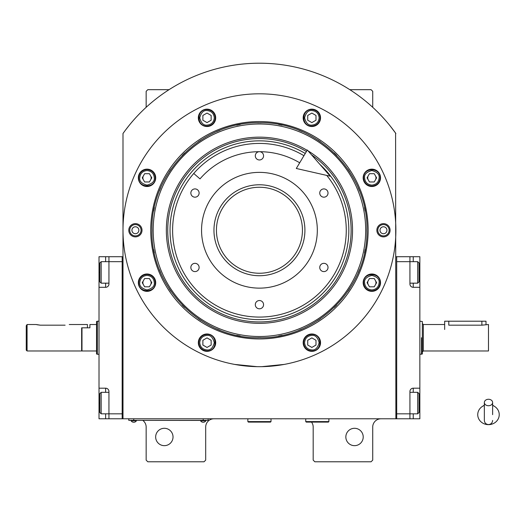 <?xml version="1.0" encoding="UTF-8"?>
<svg xmlns="http://www.w3.org/2000/svg" width="525" height="525" viewBox="0 0 525 525"><rect width="100%" height="100%" fill="white"/><g stroke="black" fill="none" stroke-linecap="round" stroke-linejoin="round"><path stroke-width="0.79" d="M395.876 133.501A167.567 167.567 0 0 0 122.994 133.501L122.994 418.786L395.876 418.786L395.594 133.114M311.528 422.093A8.269 8.269 0 0 1 313.182 427.055L313.182 460.13L314.836 461.783L371.07 461.783L372.724 460.13L372.724 427.055A8.269 8.269 0 0 1 380.992 418.786M304.913 418.786A8.269 8.269 0 0 1 305.74 418.825M142.846 420.44A8.269 8.269 0 0 1 146.153 427.055L146.153 460.13L147.807 461.783L204.035 461.783L205.688 460.13L205.688 427.055A8.269 8.269 0 0 1 213.957 418.786M146.153 107.31L146.153 91.33L147.807 89.677L169.057 89.677M349.814 89.677L371.07 89.677L372.724 91.33L372.724 107.31M395.384 132.825L390.167 125.954M368.268 280.606A4.134 4.134 0 0 0 368.268 284.74M375.428 284.74A4.134 4.134 0 0 0 375.428 280.606M368.268 175.763A4.134 4.134 0 0 0 368.268 179.898M375.428 179.898A4.134 4.134 0 0 0 375.428 175.763M143.443 175.763A4.134 4.134 0 0 0 143.443 179.898M150.603 179.898A4.134 4.134 0 0 0 150.603 175.763M143.443 280.606A4.134 4.134 0 0 0 143.443 284.74M150.603 284.74A4.134 4.134 0 0 0 150.603 280.606M128.71 125.954L125.718 129.793M124.884 130.909L123.795 132.392M123.487 132.825L122.994 133.501M363.215 436.977A8.682 8.682 0 0 0 354.533 428.295A8.682 8.682 0 0 0 345.844 436.977A8.682 8.682 0 0 0 354.533 445.659A8.682 8.682 0 0 0 363.215 436.977M173.027 436.977A8.682 8.682 0 0 0 164.345 428.295A8.682 8.682 0 0 0 155.662 436.977A8.682 8.682 0 0 0 164.345 445.659A8.682 8.682 0 0 0 173.027 436.977M206.515 420.354L203.208 420.354L208.169 420.354L208.169 418.786M130.436 420.354L203.208 420.44M203.208 418.786L203.208 420.354L133.744 420.354L133.744 418.786M128.782 418.786L128.782 420.354L133.744 420.44M200.563 420.44L200.563 420.807A3.143 3.143 0 0 0 205.852 420.807L200.563 420.807M205.852 420.44L205.852 420.807M136.395 420.44L136.395 420.807A3.143 3.143 0 0 1 131.099 420.807L136.395 420.807M131.099 420.44L131.099 420.807M368.137 230.252A108.701 108.701 0 0 1 259.435 338.953A108.701 108.701 0 0 1 150.734 230.252A108.701 108.701 0 0 1 259.435 121.551A108.701 108.701 0 0 1 368.137 230.252M366.936 230.252C368.412 287.693 316.877 339.229 259.435 337.746C201.994 339.229 150.458 287.693 151.942 230.252C150.458 172.81 201.994 121.275 259.435 122.752C316.877 121.275 368.412 172.81 366.936 230.252M261.804 366.667L284.242 364.416L279.28 365.236M239.59 365.236L234.629 364.416L257.073 366.667M122.994 230.252A136.441 136.441 0 0 0 259.435 366.686A136.441 136.441 0 0 0 395.876 230.252A136.441 136.441 0 0 0 259.435 93.811A136.441 136.441 0 0 0 122.994 230.252M390.088 230.252A6.615 6.615 0 0 1 383.473 236.867A6.615 6.615 0 0 1 376.858 230.252A6.615 6.615 0 0 1 383.473 223.637A6.615 6.615 0 0 1 390.088 230.252M142.019 230.252A6.615 6.615 0 0 1 135.404 236.867A6.615 6.615 0 0 1 128.782 230.252A6.615 6.615 0 0 1 135.404 223.637A6.615 6.615 0 0 1 142.019 230.252M380.533 177.831A8.682 8.682 0 0 0 371.851 169.148A8.682 8.682 0 0 0 363.169 177.831A8.682 8.682 0 0 0 371.851 186.513A8.682 8.682 0 0 0 380.533 177.831M320.539 117.836A8.682 8.682 0 0 0 311.857 109.154A8.682 8.682 0 0 0 303.174 117.836A8.682 8.682 0 0 0 311.857 126.518A8.682 8.682 0 0 0 320.539 117.836M215.696 117.836A8.682 8.682 0 0 0 207.014 109.154A8.682 8.682 0 0 0 198.332 117.836A8.682 8.682 0 0 0 207.014 126.518A8.682 8.682 0 0 0 215.696 117.836M155.702 177.831A8.682 8.682 0 0 0 147.02 169.148A8.682 8.682 0 0 0 138.338 177.831A8.682 8.682 0 0 0 147.02 186.513A8.682 8.682 0 0 0 155.702 177.831M155.702 282.673A8.682 8.682 0 0 0 147.02 273.991A8.682 8.682 0 0 0 138.338 282.673A8.682 8.682 0 0 0 147.02 291.355A8.682 8.682 0 0 0 155.702 282.673M215.696 342.667A8.682 8.682 0 0 0 207.014 333.985A8.682 8.682 0 0 0 198.332 342.667A8.682 8.682 0 0 0 207.014 351.35A8.682 8.682 0 0 0 215.696 342.667M320.539 342.667A8.682 8.682 0 0 0 311.857 333.985A8.682 8.682 0 0 0 303.174 342.667A8.682 8.682 0 0 0 311.857 351.35A8.682 8.682 0 0 0 320.539 342.667M380.533 282.673A8.682 8.682 0 0 0 371.851 273.991A8.682 8.682 0 0 0 363.169 282.673A8.682 8.682 0 0 0 371.851 291.355A8.682 8.682 0 0 0 380.533 282.673M259.435 336.505A106.253 106.253 0 0 0 365.689 230.252A106.253 106.253 0 0 0 259.435 123.998A106.253 106.253 0 0 0 153.182 230.252A106.253 106.253 0 0 0 259.435 336.505M258.11 337.739A107.494 107.494 0 0 0 260.761 337.739M278.67 336.013A107.494 107.494 0 0 0 282.142 335.324M298.935 330.232A107.494 107.494 0 0 0 302.203 328.873M317.678 320.604A107.494 107.494 0 0 0 320.618 318.636M334.189 307.506A107.494 107.494 0 0 0 336.689 305.005M347.819 291.434A107.494 107.494 0 0 0 349.788 288.494M358.063 273.02A107.494 107.494 0 0 0 359.415 269.752M364.508 252.952A107.494 107.494 0 0 0 365.197 249.487M365.197 211.017A107.494 107.494 0 0 0 364.508 207.546M359.415 190.752A107.494 107.494 0 0 0 358.063 187.484M349.788 172.01A107.494 107.494 0 0 0 347.819 169.07M336.689 155.498A107.494 107.494 0 0 0 334.189 152.998M320.618 141.868A107.494 107.494 0 0 0 317.678 139.899M302.203 131.624A107.494 107.494 0 0 0 298.935 130.272M282.142 125.18A107.494 107.494 0 0 0 278.67 124.491M261.207 122.771A107.494 107.494 0 0 0 257.67 122.771M240.201 124.491A107.494 107.494 0 0 0 236.736 125.18M219.936 130.272A107.494 107.494 0 0 0 216.668 131.624M201.193 139.899A107.494 107.494 0 0 0 198.253 141.868M184.682 152.998A107.494 107.494 0 0 0 182.182 155.498M171.052 169.07A107.494 107.494 0 0 0 169.083 172.01M160.814 187.484A107.494 107.494 0 0 0 159.456 190.752M154.363 207.546A107.494 107.494 0 0 0 153.674 211.017M153.674 249.487A107.494 107.494 0 0 0 154.363 252.952M159.456 269.752A107.494 107.494 0 0 0 160.814 273.02M169.083 288.494A107.494 107.494 0 0 0 171.052 291.434M182.182 305.005A107.494 107.494 0 0 0 184.682 307.506M198.253 318.636A107.494 107.494 0 0 0 201.193 320.604M216.668 328.873A107.494 107.494 0 0 0 219.936 330.232M236.736 335.324A107.494 107.494 0 0 0 240.201 336.013M307.145 150.314A93.089 93.089 0 0 0 166.346 230.252A93.089 93.089 0 0 0 259.435 323.341A93.089 93.089 0 0 0 308.083 150.878M311.476 154.77A91.685 91.685 0 0 1 259.435 321.937A91.685 91.685 0 0 1 214.167 150.518A91.685 91.685 0 0 1 306.423 151.522M319.876 164.371A89.407 89.407 0 0 1 259.435 319.653A89.407 89.407 0 0 1 215.296 152.499A89.407 89.407 0 0 1 305.255 153.477M259.435 184.774A45.478 45.478 0 0 1 304.913 230.252A45.478 45.478 0 0 1 259.435 275.73A45.478 45.478 0 0 1 213.957 230.252A45.478 45.478 0 0 1 259.435 184.774M326.747 175.409A86.822 86.822 0 0 1 259.435 317.074A86.822 86.822 0 0 1 172.613 230.252A86.822 86.822 0 0 1 303.936 155.695A86.822 86.822 0 0 0 193.738 173.486L199.999 178.887A78.553 78.553 0 0 1 299.696 162.796M259.435 288.133A57.881 57.881 0 0 1 201.554 230.252A57.881 57.881 0 0 1 259.435 172.371A57.881 57.881 0 0 1 317.317 230.252A57.881 57.881 0 0 1 259.435 288.133M323.886 263.327A4.134 4.134 0 0 0 319.751 267.461A4.134 4.134 0 0 0 323.886 271.596A4.134 4.134 0 0 0 328.02 267.461A4.134 4.134 0 0 0 323.886 263.327M323.886 188.908A4.134 4.134 0 0 0 319.751 193.043A4.134 4.134 0 0 0 323.886 197.177A4.134 4.134 0 0 0 328.02 193.043A4.134 4.134 0 0 0 323.886 188.908M259.435 151.692A4.134 4.134 0 0 0 255.301 155.833A4.134 4.134 0 0 0 259.435 159.968A4.134 4.134 0 0 0 263.57 155.833A4.134 4.134 0 0 0 259.435 151.692M194.985 188.908A4.134 4.134 0 0 0 190.851 193.043A4.134 4.134 0 0 0 194.985 197.177A4.134 4.134 0 0 0 199.119 193.043A4.134 4.134 0 0 0 194.985 188.908M194.985 263.327A4.134 4.134 0 0 0 190.851 267.461A4.134 4.134 0 0 0 194.985 271.596A4.134 4.134 0 0 0 199.119 267.461A4.134 4.134 0 0 0 194.985 263.327M259.435 300.536A4.134 4.134 0 0 0 255.301 304.671A4.134 4.134 0 0 0 259.435 308.805A4.134 4.134 0 0 0 263.57 304.671A4.134 4.134 0 0 0 259.435 300.536M371.851 289.944C376.241 289.485 378.663 287.057 379.129 282.673C379.542 279.228 377.114 276.806 371.851 275.395C366.588 276.806 364.16 279.228 364.573 282.673C365.039 287.057 367.461 289.485 371.851 289.944M371.851 290.942C376.871 290.45 379.627 287.693 380.12 282.673C380.632 272.002 363.07 272.002 363.582 282.673C364.074 287.693 366.831 290.45 371.851 290.942M369.462 278.539L367.073 282.673L369.462 286.808L374.24 286.808L376.622 282.673L374.24 278.539L369.462 278.539M371.851 185.108C376.241 184.643 378.663 182.221 379.129 177.831C379.542 174.392 377.114 171.964 371.851 170.553C366.588 171.964 364.16 174.392 364.573 177.831C365.039 182.221 367.461 184.643 371.851 185.108M371.851 186.099C376.871 185.607 379.627 182.851 380.12 177.831C380.632 167.167 363.07 167.167 363.582 177.831C364.074 182.851 366.831 185.607 371.851 186.099M369.462 173.696L367.073 177.831L369.462 181.965L374.24 181.965L376.622 177.831L374.24 173.696L369.462 173.696M214.292 117.836C213.832 113.446 211.404 111.024 207.014 110.558C203.575 110.145 201.154 112.573 199.743 117.836C201.154 123.099 203.575 125.528 207.014 125.114C211.404 124.648 213.832 122.227 214.292 117.836M215.283 117.836C214.797 112.816 212.041 110.06 207.014 109.568C196.35 109.056 196.35 126.617 207.014 126.105C212.041 125.613 214.797 122.857 215.283 117.836M202.88 120.225L207.014 122.614L211.148 120.225L211.148 115.447L207.014 113.065L202.88 115.447L202.88 120.225M147.02 275.395C142.636 275.855 140.208 278.283 139.748 282.673C139.328 286.112 141.757 288.533 147.02 289.944C152.289 288.533 154.711 286.112 154.298 282.673C153.838 278.283 151.41 275.855 147.02 275.395M147.02 274.404C141.999 274.89 139.243 277.646 138.751 282.673C138.239 293.337 155.8 293.337 155.288 282.673C154.803 277.646 152.047 274.89 147.02 274.404M149.408 286.808L151.797 282.673L149.408 278.539L144.638 278.539L142.249 282.673L144.638 286.808L149.408 286.808M304.579 342.667C305.038 347.051 307.466 349.479 311.857 349.939C315.295 350.352 317.723 347.931 319.134 342.667C317.723 337.398 315.295 334.976 311.857 335.39C307.466 335.849 305.038 338.277 304.579 342.667M303.588 342.667C304.073 347.688 306.836 350.444 311.857 350.936C322.521 351.442 322.521 333.887 311.857 334.399C306.836 334.884 304.073 337.641 303.588 342.667M315.991 340.279L311.857 337.89L307.722 340.279L307.722 345.05L311.857 347.438L315.991 345.05L315.991 340.279M319.134 117.836C318.668 113.446 316.247 111.024 311.857 110.558C308.418 110.145 305.99 112.573 304.579 117.836C305.99 123.099 308.418 125.528 311.857 125.114C316.247 124.648 318.668 122.227 319.134 117.836M320.125 117.836C319.633 112.816 316.877 110.06 311.857 109.568C301.186 109.056 301.186 126.617 311.857 126.105C316.877 125.613 319.633 122.857 320.125 117.836M307.722 120.225L311.857 122.614L315.991 120.225L315.991 115.447L311.857 113.065L307.722 115.447L307.722 120.225M147.02 170.553C142.636 171.019 140.208 173.44 139.748 177.831C139.328 181.269 141.757 183.698 147.02 185.108C152.289 183.698 154.711 181.269 154.298 177.831C153.838 173.44 151.41 171.019 147.02 170.553M147.02 169.562C141.999 170.054 139.243 172.81 138.751 177.831C138.239 188.501 155.8 188.501 155.288 177.831C154.803 172.81 152.047 170.054 147.02 169.562M149.408 181.965L151.797 177.831L149.408 173.696L144.638 173.696L142.249 177.831L144.638 181.965L149.408 181.965M199.743 342.667C200.202 347.051 202.63 349.479 207.014 349.939C210.459 350.352 212.881 347.931 214.292 342.667C212.881 337.398 210.459 334.976 207.014 335.39C202.63 335.849 200.202 338.277 199.743 342.667M198.745 342.667C199.238 347.688 201.994 350.444 207.014 350.936C217.685 351.442 217.685 333.887 207.014 334.399C201.994 334.884 199.238 337.641 198.745 342.667M211.148 340.279L207.014 337.89L202.88 340.279L202.88 345.05L207.014 347.438L211.148 345.05L211.148 340.279M389.13 230.252A5.663 5.663 0 0 1 383.473 235.909A5.663 5.663 0 0 1 377.81 230.252A5.663 5.663 0 0 1 383.473 224.588A5.663 5.663 0 0 1 389.13 230.252M379.995 230.252A3.472 3.472 0 0 0 383.473 233.723A3.472 3.472 0 0 0 386.945 230.252A3.472 3.472 0 0 0 383.473 226.78A3.472 3.472 0 0 0 379.995 230.252M129.741 230.252A5.663 5.663 0 0 1 135.404 224.588A5.663 5.663 0 0 1 141.061 230.252A5.663 5.663 0 0 1 135.404 235.909A5.663 5.663 0 0 1 129.741 230.252M138.876 230.252A3.472 3.472 0 0 0 135.404 226.78A3.472 3.472 0 0 0 131.926 230.252A3.472 3.472 0 0 0 135.404 233.723A3.472 3.472 0 0 0 138.876 230.252M302.433 230.252A42.997 42.997 0 0 1 259.435 273.249A42.997 42.997 0 0 1 216.438 230.252A42.997 42.997 0 0 1 259.435 187.254A42.997 42.997 0 0 1 302.433 230.252M409.933 392.326L417.703 392.326L417.703 413.825L409.933 413.825L409.933 391.499A3.308 3.308 0 0 1 413.241 388.192L419.856 388.192L419.856 256.712L396.703 256.712L396.703 418.786L409.933 418.786L409.933 413.825L396.703 413.825L396.703 261.673L417.703 261.673L417.703 283.172L409.933 283.172M419.856 388.192L419.856 418.786L409.933 418.786M419.856 287.306L413.241 287.306A3.308 3.308 0 0 1 409.933 283.999L409.933 256.712M396.703 256.712L395.876 256.712M396.703 418.786L395.876 418.786M419.029 264.042L419.029 262.999L417.703 261.673M419.029 262.999L419.029 281.846L417.703 283.172M419.029 281.846L419.029 280.803M417.703 392.326L419.029 393.645L419.029 412.499L417.703 413.825M108.938 283.172L101.168 283.172L101.168 261.673L108.938 261.673L108.938 283.999A3.308 3.308 0 0 1 105.63 287.306L99.015 287.306L99.015 388.192L105.63 388.192A3.308 3.308 0 0 1 108.938 391.499L108.938 418.786L122.168 418.786L122.168 256.712L108.938 256.712L108.938 261.673L122.168 261.673L122.168 413.825L101.168 413.825L101.168 392.326L108.938 392.326M99.015 287.306L99.015 256.712L108.938 256.712M108.938 418.786L105.63 418.786L105.63 413.825M99.015 388.192L99.015 418.786L105.63 418.786M108.931 284.248A3.308 3.308 0 0 1 105.63 287.306L105.63 283.172M122.168 418.786L122.994 418.786M122.168 256.712L122.994 256.712M101.168 283.172L99.842 281.846L99.842 262.999L101.168 261.673M99.842 411.456L99.842 412.499L101.168 413.825M99.842 412.499L99.842 393.645L101.168 392.326M99.842 393.645L99.842 394.688M81.651 350.648L81.985 350.976L81.985 327.823L89.919 327.823L89.919 324.516L96.534 324.516L96.534 321.51L97.361 321.208L97.361 333.611M99.015 354.283L97.361 354.283L97.361 321.208L99.015 321.208M97.361 341.88L97.361 354.283L96.534 353.981L96.534 321.51M81.985 350.976L96.534 350.976L96.534 353.988M96.534 350.976L96.534 324.516M421.509 337.746L421.509 354.283L421.509 337.746M419.856 321.208L422.336 321.51L422.336 353.988L419.856 354.283M444.662 329.477L444.662 321.208L448.796 321.208L448.796 325.178C443.467 324.457 443.467 324.457 448.796 325.178L481.871 325.178L488.486 324.516L488.486 350.976L423.327 350.976L422.336 351.973L422.336 323.525L423.327 324.516L423.327 350.976M448.796 321.208L486.006 321.208L486.006 324.516M305.74 418.786L305.74 421.595L306.239 422.093L328.401 422.093L328.893 421.595L305.74 421.595M328.893 418.786L328.893 421.595M247.859 418.786L247.859 421.595L248.358 422.093L270.519 422.093L271.012 421.595L247.859 421.595M271.012 418.786L271.012 421.595M488.486 405.746A4.134 3.235 0 0 0 492.621 402.504A4.134 3.235 0 0 0 488.486 399.269A4.134 3.235 0 0 0 484.352 402.504A4.134 3.235 0 0 0 488.486 405.746M492.621 414.658L492.621 402.504M484.352 405.431A10.749 10.001 180 0 0 482.383 406.429A10.749 10.001 180 0 0 478.223 417.631A10.749 10.001 180 0 0 488.486 424.653A10.749 10.001 180 0 0 498.75 417.631A10.749 10.001 180 0 0 494.596 406.429A10.749 10.001 180 0 0 492.621 405.431M330.218 176.197L296.303 168.479L307.322 150.012L330.218 176.197M69.248 324.516L87.439 324.516L87.439 327.823L81.651 327.823L81.651 350.976L27.077 350.976L26.25 350.149L26.25 325.762L27.077 324.516L36.172 324.516L40.307 325.178L36.848 324.713M27.077 350.976L27.077 324.516L26.25 325.762M40.307 325.178L65.113 325.178C70.448 324.457 70.448 324.457 65.113 325.178M413.241 256.712L413.241 261.673M419.856 272.423L419.029 272.423M419.856 403.075L419.029 403.075M413.241 413.825L413.241 418.786M413.241 283.172L413.241 287.306M413.241 388.192L413.241 392.326M99.015 272.423L99.842 272.423M105.63 261.673L105.63 256.712M99.015 403.075L99.842 403.075M105.63 392.326L105.63 388.192M481.871 325.178L481.871 321.208M444.662 324.516L423.327 324.516M484.352 402.504L484.352 420.44C484.595 422.947 485.973 424.325 488.486 424.574C491 424.325 492.378 422.947 492.621 420.44M484.352 405.162L482.383 406.429M484.352 414.658L484.352 420.44M492.621 405.162L494.596 406.429"/></g></svg>
